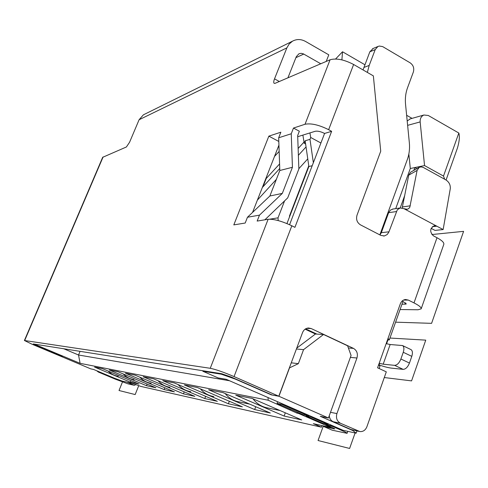 <?xml version="1.0" encoding="UTF-8"?>
<svg xmlns="http://www.w3.org/2000/svg" width="488" height="488" viewBox="0 0 488 488"><rect width="100%" height="100%" fill="white"/><g stroke="black" fill="none" stroke-linecap="round" stroke-linejoin="round"><path stroke-width="0.73" d="M169.989 387.259C165.304 386.52 161.327 384.337 158.045 380.713M194.828 396.354L183.464 393.846L143.179 376.748L153.598 378.822L194.828 396.354M184.244 391.858L183.464 393.846M176.894 388.729L171.929 386.618M130.943 380.652L130.345 382.135L94.574 367.086L102.456 368.654L138.976 384.038L130.345 382.135M446.075 180.017L457.421 148.071C459.379 141.489 459.842 136.475 458.824 133.029L428.257 115.473L423.907 115.009C421.26 116.193 420.009 118.492 420.162 121.915L424.542 165.566L414.849 167.567L413.83 170.373M406.632 115.284L412.049 118.371M331.584 427.116L331.09 427.616L313.32 423.657L321.47 427.195L140.843 386.411L132.852 383.464L122.323 381.122L114.656 378.291L93.598 369.453L90.805 368.879L59.865 355.88M356.966 430.935L356.161 433.204L343.003 430.27L226.17 379.286L218.197 377.944L202.849 371.258L203.038 370.776M378.664 364.756L379.939 366.25L379.133 368.519M402.996 301.334L389.278 339.953L387.515 339.849M304.018 142.075L298.131 148.486M279.752 168.519L262.331 187.496M308.764 165.81L289.488 215.964L289.902 215.897M289.536 216.837L289.488 215.964M266.247 178.456L262.977 186.794M269.87 219.167L278.026 217.837L278.184 220.57M279.734 168.104L279.441 168.854M284.589 200.855L278.026 217.837M118.255 376.309C114.314 375.687 110.916 373.924 108.074 371.02M123.019 377.315L118.956 375.601M328.198 424.548L323.166 423.45L306.074 416.008L310.978 417.045L328.198 424.548L328.43 423.907M282.009 403.655L281.789 404.314L277.092 403.381L277.581 401.722M281.789 404.314L308.093 415.782L303.207 414.757L277.092 403.381M35.435 344.29L35.307 344.589L39.778 346.864L62.415 356.368L59.859 355.892M35.307 344.589L80.099 363.34L268.168 400.221L296.978 413.123L298.565 413.458L299.053 412.946M331.09 427.616L298.565 413.458M117.937 371.728L155.904 387.771L146.485 385.691L109.324 370.014L117.937 371.728M134.914 375.107L174.442 391.858L164.12 389.583L125.459 373.222L134.914 375.107M174.277 382.934L217.349 401.325L204.777 398.55L162.73 380.64L174.277 382.934M197.28 387.509L242.359 406.84L228.384 403.759L184.421 384.953L197.28 387.509M223.022 392.626L270.303 413.007L254.669 409.554L208.614 389.76L223.022 392.626M252.034 398.397L301.724 419.936L284.12 416.05L235.771 395.158L252.034 398.397M278.935 396.274L328.448 417.99L351.073 355.435L347.596 345.791L323.526 334.493L303.566 349.64L298.363 363.658L289.518 367.879L278.935 396.274L271.34 394.871L235.356 379.115L221.259 374.192L202.849 371.258M356.161 433.204L352.909 430.593L320.274 416.301L328.448 417.99M322.904 425.792L324.008 426.622L333.877 428.83L334.066 428.305M329.888 424.548L331.041 425.792L325.996 424.682L331.633 427.14L334.805 428.891L333.877 428.83M331.041 425.792L342.375 430.733L342.6 430.093M323.642 426.494L332.23 430.196L347.078 433.338C347.096 432.996 345.528 432.124 342.375 430.733M151.14 383.269C146.729 382.574 142.96 380.548 139.843 377.194M164.828 387.783L164.12 389.583M157.221 384.562L152.591 382.598M213.817 396.537C208.486 395.695 204.002 393.121 200.361 388.826M229.342 401.258L228.384 403.759M222.821 398.458L217.05 395.988M285.315 412.824L284.12 416.05M279.691 410.481L268.29 408.066C262.129 407.09 257.011 403.997 252.936 398.787M298.851 168.671L307.763 158.874M306.043 146.937L298.375 155.318M276.354 179.383L257.383 200.117M280.258 410.634L273.445 407.675M80.099 363.34L78.544 355.008L229.5 380.744M63.782 348.767L78.544 355.008L80.069 351.342M296.978 413.123L297.326 412.189M306.074 416.008L306.293 415.404M325.996 424.682L325.344 423.926M302.883 135.097L304.207 143.24L305.622 144.003L308.867 166.536L286.95 223.571M268.065 397.567L268.168 400.221M290.433 409.194L289.951 409.707M312.21 165.706L308.867 166.536M305.622 144.003L305.159 140.782L309.99 139.342L310.71 137.482L309.917 132.919M313.351 162.718L309.99 139.342M304.207 143.24L305.159 140.782M341.905 59.878L342.521 51.771L335.585 58.993M320.915 143.002L310.71 137.482M310.978 417.045L311.216 416.398M308.093 415.782L309.734 415.752M221.259 374.192L221.454 373.686M305.104 329.174L315.437 334.012L323.526 334.493M310.575 331.151L310.392 331.651M306.226 329.113L306.037 329.613M379.853 234.887L407.321 159.539C409.231 154.226 409.902 148.633 409.347 142.758L405.546 104.316C404.991 98.442 405.668 92.891 407.571 87.675L413.36 72.023C414.385 68.204 413.33 65.148 410.207 62.867L382.665 46.604L379.316 46.049L377.907 46.5L375.217 49.593L369.831 51.813L363.041 69.93M369.831 51.813L373.131 48.489M375.217 49.593L369.209 65.404L367.36 72.419M386.587 343.765L387.972 339.874M379.06 363.627L379.463 363.816L378.993 365.14M410.329 118.858L407.193 120.981M408.846 154.025L410.298 168.506L414.849 167.567L416.85 168.671M395.719 208.626L410.298 168.506M353.086 430.087L352.909 430.593M458.824 133.029L443.507 176.07L424.542 165.566M296.411 348.999L303.566 349.64M296.722 348.17L315.437 334.012M298.363 363.658L291.257 362.828M389.278 339.953L388.058 338.324M404.759 195.401L400.209 207.961M444.66 179.23L443.507 176.07M379.054 364.957C384.233 366.701 388.35 367.757 391.406 368.117L403.149 369.367C405.68 369.215 407.779 367.11 409.45 363.06L411.793 356.35L403.259 352.281L400.892 359.003L409.45 363.06M386.167 343.644L390.162 344.516L383.184 364.194L379.194 363.249M383.184 364.194L394.621 365.353C397.122 365.189 399.215 363.072 400.892 359.003M403.259 352.281C404.308 348.914 404.064 346.669 402.527 345.553L411.012 349.615C412.567 350.744 412.83 352.989 411.793 356.35M390.162 344.516L402.527 345.553M364.908 64.752L342.521 51.771M321.47 427.195L322.043 425.603M147.138 384.068L146.485 385.691M133.962 379.634C129.802 378.981 126.227 377.09 123.251 373.973M139.342 380.774L135.011 378.944M205.643 396.323L204.777 398.55M190.778 391.663C185.788 390.87 181.573 388.509 178.12 384.575M198.646 393.34L193.303 391.059M255.736 406.724L254.669 409.554M278.959 145.772L278.581 146.058M265.606 179.157L279.594 163.944M279.154 151.42L274.506 156.447M249.429 404.076L239.492 401.972C233.776 401.063 228.994 398.257 225.145 393.541M249.844 404.186L243.585 401.49M287.932 77.818L296.308 56.657L298.998 53.747L301.169 53.314L303.402 53.875L320.756 63.763M278.807 396.219L234.057 376.59C223.644 372.161 215.708 369.398 210.249 368.294L24.4 340.496L32.226 344.302L59.78 355.862L62 356.27L33.276 343.949L221.704 373.723L231.141 377.023L272.194 394.999L278.807 396.219L302.511 332.639C303.719 329.766 305.72 328.223 308.514 327.997L311.246 328.57L353.483 348.389C356.923 350.488 358.076 353.696 356.941 358.015L336.921 413.58C335.756 417.996 336.927 421.217 340.429 423.242L359.894 431.575C363.115 431.807 365.439 430.221 366.872 426.811L386.301 371.856L377.578 367.793L400.3 303.884C401.343 301.267 403.088 299.809 405.546 299.516L408.34 300.083L414.001 302.902L436.998 237.723L433.399 235.826C429.544 231.794 429.824 228.439 434.253 225.761L436.809 226.182L432.362 226.682M278.935 145.149L252.558 212.42M264.886 219.807L287.694 197.89L298.863 168.958L297.674 135.518L299.345 131.229L293.477 128.057L305.024 124.263C311.094 123.067 318.969 124.873 328.644 129.692L331.633 131.327L324.581 133.444C320.775 131.553 317.657 130.833 315.224 131.278L297.717 136.701M305.024 124.263L330.071 59.78L275.086 83.32L274.152 83.332C273.493 82.734 273.615 81.24 274.524 78.849L286.871 47.861L139.098 119.743L143.393 114.832L144.527 114.271M139.098 119.743L129.576 142.246L126.404 146.973L102.669 157.319L24.4 340.496M404.107 208.76L443.141 229.555L450.278 188.685C450.564 184.995 449.113 182.073 445.922 179.932L423.334 167.451L421.175 166.896L419.222 167.323L417.094 170.422L409.804 207.235L408.724 208.577L407.26 209.279L400.166 207.967L397.311 209.791L388.784 232.27L387.149 234.569L384.373 235.954L380.823 235.393L360.443 224.84C357.033 222.595 355.892 219.374 357.021 215.178L380.725 151.219L373.363 75.89L353.623 64.489C344.138 59.579 336.287 58.011 330.071 59.78M293.477 128.057L291.251 133.767L292.428 167.286L282.314 193.394L259.47 215.153L257.158 221.07L268.125 219.277C273.969 218.947 281.869 221.119 291.83 225.791L294.923 227.347L331.633 131.327M278.678 137.781L279.819 170.501L269.876 195.999L247.465 217.251L245.202 223.028L233.807 224.895L268.851 136.146L280.868 132.199L278.678 137.781L291.251 133.767M247.465 217.251L259.47 215.153M326.228 61.421L328.79 54.839L305.531 41.45C301.035 39.016 296.686 38.93 292.483 41.193L289.171 43.993L286.871 47.861M340.429 423.242L333.188 421.711L351.073 429.544L359.199 431.423M333.188 421.711C330.907 420.601 329.595 418.625 329.248 415.788M396.311 211.579L388.631 212.676L390.443 210.084L393.108 209.01M388.631 212.676L381.341 232.666L388.966 231.812M379.975 234.954L381.341 232.666M324.581 133.444L289.573 224.706M305.628 328.833L316.871 334.097M402.234 300.956L406.333 303.945L401.941 304.298M402.197 207.961L408.737 175.125L410.579 172.209L418.936 167.488M443.141 229.555L435.04 230.415L431.136 228.347M436.998 237.723C441.988 240.444 444.257 242.664 443.799 244.372L421.168 308.849C421.498 307.495 419.107 305.512 414.001 302.902M135.999 384.623L134.292 385.3L126.868 382.135M126.703 382.11L121.341 380.921L116.242 379.036L100.174 372.216M134.292 385.3L128.161 383.91L115.467 379.225L98.362 372.051L96.716 370.764M268.851 136.146L278.807 141.453M279.819 170.501L292.428 167.286M269.876 195.999L282.314 193.394M421.168 308.849L418.057 309.764L400.081 309.538M431.88 234.539L463.6 231.349L431.593 323.343L395.591 322.171M389.955 338.044L425.75 340.136L411.573 380.89L384.288 377.541M355.111 432.966L349.609 448.454L318.06 440.524L323.239 426.207M138.744 385.636L135.164 394.56L119.023 390.504L122.464 382M332.23 430.196L324.008 426.622M369.209 65.404L363.865 67.49M420.162 121.915L407.626 125.355M394.621 365.353L403.149 369.367M278.178 147.089L278.996 146.839M303.756 54.064L295.911 57.669M274.524 78.849L279.313 81.508M210.249 368.294L268.125 219.277M24.693 340.484L103.108 156.947M328.644 129.692L353.623 64.489M234.057 376.59L291.83 225.791M358.491 431.166L351.073 429.544M336.921 413.58L330.498 412.323M402.49 206.967L410.286 205.808M417.094 170.422L408.737 175.125M405.144 304.311L405.65 302.889M36.405 345.144L36.264 345.474M311.246 328.57L306.69 328.345M348.389 347.981L353.483 348.389M350.366 357.387L356.941 358.015M98.362 372.051L100.839 372.57M403.491 300.089L408.34 300.083M377.907 46.5L372.509 48.751M409.707 119.035L423.907 115.009M347.078 433.338L347.791 431.337M292.483 41.193L143.393 114.832M400.166 207.967L392.45 209.108M406.699 209.364L407.26 209.279M383.599 236.033L384.373 235.954"/></g></svg>
